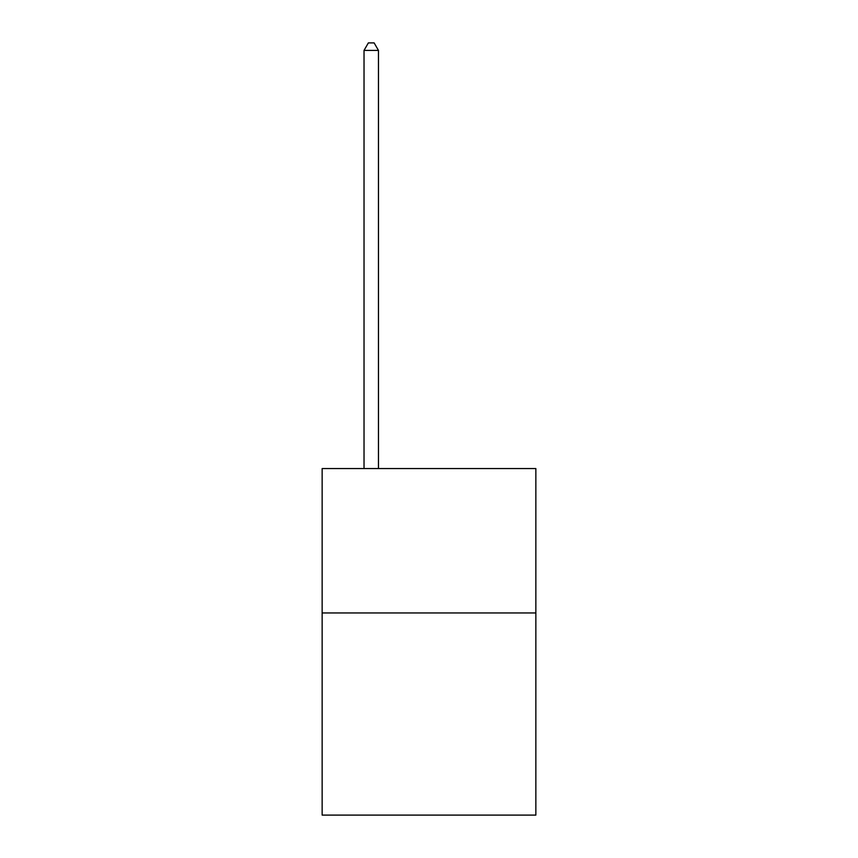<?xml version="1.0" encoding="UTF-8"?>
<svg xmlns="http://www.w3.org/2000/svg" width="858" height="858" viewBox="0 0 858 858"><rect width="100%" height="100%" fill="white"/><g stroke="black" fill="none" stroke-linecap="round" stroke-linejoin="round"><path stroke-width="1.29" d="M535.853 612.955L535.853 815.1L322.147 815.1L322.147 468.565L535.853 468.565L535.853 612.955L322.147 612.955M378.464 468.565L378.464 50.407L364.028 50.407L364.028 468.565M364.028 50.407L368.361 42.9L374.131 42.9L378.464 50.407"/></g></svg>

